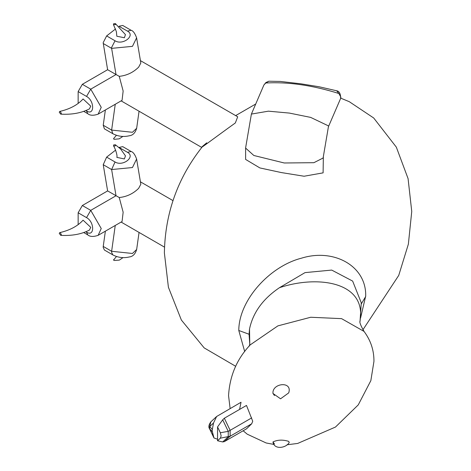 <?xml version="1.0" encoding="UTF-8"?>
<svg xmlns="http://www.w3.org/2000/svg" width="471" height="471" viewBox="0 0 471 471"><rect width="100%" height="100%" fill="white"/><g stroke="black" fill="none" stroke-linecap="round" stroke-linejoin="round"><path stroke-width="0.71" d="M272.968 442.022L272.974 441.933C277.643 439.749 282.883 439.561 288.699 441.374L289.223 442.475C286.403 447.95 274.24 450.17 272.968 442.016M288.699 392.896L280.551 398.802L272.974 393.456C271.944 383 292.785 380.756 288.699 392.896M361.281 302.835L352.649 281.087L331.702 270.077L305.025 272.615L279.503 287.675C316.171 275.447 361.269 281.387 360.633 314.587L360.079 321.151M224.337 418.224L246.492 405.437L252.721 421.245L251.697 423.782L246.492 428.84L224.337 441.627L222.701 441.939L217.549 440.762L220.34 438.171L221.152 435.928L220.34 432.743L217.549 426.926L222.701 419.808L224.337 418.224L230.142 430.329L228.241 431.359L222.701 419.808M244.696 351.578L238.791 330.489C238.791 300.439 269.506 266.327 301.452 258.185C333.721 248.07 366.432 265.874 365.702 296.024L360.545 318.102M245.656 147.611L245.615 148.082L253.845 155.489L284.254 162.984L313.886 162.695L323.106 158.015L328.558 125.94L310.66 117.397L289.353 113.075L268.417 111.168L251.396 114.082L245.656 147.611M328.564 126.411L340.657 98.374L340.904 97.22L338.867 93.499C312.291 85.222 287.916 81.724 265.738 83.014L263.895 85.01L265.885 82.555L268.835 81.224L265.738 83.014M245.615 148.082L245.615 159.416L259.886 167.935L281.364 172.569L304.083 176.236L323.106 172.857L323.341 156.878M113.688 144.909L113.699 146.039L115.371 145.875L115.377 144.756L113.688 144.909M113.446 145.804C114.83 147.311 117.821 155.807 116.826 157.373L124.385 158.945L125.463 155.866L120.682 149.071L115.377 144.756M122.996 257.643L119.334 260.11L114.235 260.481L113.699 260.28L113.688 259.486L114.212 259.397M122.854 136.443L119.192 138.845L114.359 139.31L113.699 139.086L113.688 138.291L114.064 138.209M113.44 24.598L116.378 31.645L116.82 36.226L124.385 37.751L125.445 34.63L115.389 23.574L113.688 23.709L113.44 24.598L115.371 24.68L115.389 23.574M59.711 232.645L59.711 232.645C69.885 230.278 77.674 226.115 83.079 220.163L90.738 227.322L89.449 230.072C81.459 234.211 71.886 235.965 60.724 235.341L59.252 233.38L59.711 232.645L60.306 232.774L61.354 234.593L60.724 235.341M59.252 112.186L60.724 114.147L61.354 113.399L60.306 111.58L59.711 111.45L59.252 112.186M60.724 114.147C71.886 114.771 81.459 113.016 89.449 108.878L90.738 106.128L83.079 98.963C77.674 104.921 69.885 109.084 59.711 111.45M85.828 110.561L86.54 110.973C94.665 116.06 94.665 100.717 86.54 96.431L78.145 91.586L82.343 84.309L107.618 69.72L103.167 42.702L106.634 35.926L115.036 40.777C122.813 45.728 135.895 35.513 127.435 31.086L118.969 26.299M115.248 225.462L111.627 251.279L111.562 252.156L112.793 254.876L104.397 250.024L103.167 247.31L103.231 246.427L111.627 251.279L132.457 253.475L136.661 249.477L139.051 232.444M206.74 142.801C190.92 155.883 214.193 138.091 235.341 122.955L237.696 116.784L140.417 60.624M122.066 100.335L123.149 91.021L119.251 76.349C126.781 75.548 133.252 72.475 138.657 67.135L140.823 63.049L136.602 37.833L132.457 46.346L111.627 48.36L111.562 47.553L115.036 40.777M201.788 147.47L121.129 100.876M122.066 221.529L123.149 212.215L119.251 197.543C126.781 196.743 133.252 193.669 138.657 188.329L140.823 184.243L136.602 159.027L132.457 167.541L111.627 169.554L103.231 164.703L106.634 157.126L115.036 161.971C122.813 166.922 135.895 156.708 127.435 152.286L119.039 147.435L122.737 146.646L131.132 151.497L127.435 152.286M164.479 247.128L121.129 222.071M239.58 409.429L241.04 402.263L216.613 416.505L213.516 423.017L212.115 430.665L213.958 437.959L217.549 439.231M212.244 431.748L209.736 428.834L209.589 427.727L209.736 426.526L212.244 429.44M360.079 321.051C359.308 322.011 360.627 325.467 364.048 331.419L341.581 318.643L310.725 317.254L277.89 325.873L250.289 344.813C236.931 358.902 229.689 375.852 228.559 395.675L230.131 408.563M249.518 328.988L249.783 344.277L249.077 334.251L249.518 328.988C253.004 312.532 263.001 298.761 279.503 287.675M85.828 231.756L86.54 232.168C94.665 237.254 94.665 221.918 86.54 217.626L78.145 212.78L78.145 224.602M217.549 440.762L217.549 426.926M251.697 423.782L230.142 436.228L220.34 438.171M115.625 150.102L106.634 157.126M78.145 212.78L82.343 205.509L107.618 190.914L103.231 164.703M105.374 231.167L103.231 246.427M115.578 28.943L106.634 35.926M119.039 26.241L122.737 25.452L131.132 30.303L127.435 31.086M115.248 104.268L111.627 130.084L112.793 133.682L104.397 128.83L103.231 125.233L111.627 130.084L132.457 132.28L136.661 128.283L139.051 111.25M105.374 109.973L103.231 125.233M78.145 91.586L78.145 103.408M107.618 190.914L119.251 197.543M107.618 69.72L119.251 76.349M338.867 93.499L336.659 90.773C339.291 91.144 340.621 93.682 340.657 98.374M274.475 444.023L272.974 441.933M274.475 395.546L272.974 393.456M82.343 84.309L90.738 89.16L116.019 74.565L111.627 48.36L103.231 43.509M220.34 432.743L228.241 431.359L228.241 436.788L222.701 441.939M249.783 344.277L249.188 346.214M238.791 330.489L249.077 334.251M365.696 296.495L361.31 303.907M224.337 441.627L230.142 436.228L230.142 430.329L251.697 417.889M213.516 423.017L209.736 426.526L210.861 421.857C208.765 424.771 208.329 427.079 209.554 428.769L213.516 436.699M82.343 205.509L90.738 210.354L101.236 228.535L98.162 235.329L122.06 221.529M115.036 161.971L111.627 169.554L116.019 195.759L90.738 210.354L86.54 217.626M83.72 232.55L87.771 234.888L86.54 232.168M86.54 96.431L90.738 89.16L101.236 107.341L98.162 114.135L122.06 100.335M83.72 111.356L87.771 113.694L86.54 110.973M361.281 302.806L360.015 321.552M364.048 331.419C370.742 340.392 374.045 350.383 373.945 361.392L370.842 380.656L358.26 404.889L335.464 427.056L297.678 443.441L286.992 444.789M273.622 444.371L266.156 442.976L247.222 434.18L243.142 430.771M340.745 98.156L349.258 101.677L373.691 117.986L396.335 147.146L408.08 178.633L411.748 211.461L408.363 244.172L398.737 275.411L362.917 329.794M235.688 366.297L204.167 347.892L181.364 320.027L168.406 287.251L164.373 252.874C165.109 213.398 177.591 178.244 201.818 147.423M251.396 114.082L263.895 85.01M114.053 259.403L116.496 256.495M116.419 135.277L113.941 138.227M255.724 104.014L235.653 115.607M216.613 416.505L210.861 421.857M213.958 437.959L209.554 428.769M173.01 200.634L140.417 181.818M87.771 234.888C89.973 236.789 93.441 236.937 98.162 235.329M131.132 151.497C133.134 152.015 134.959 154.529 136.602 159.027M112.793 254.876C118.027 257.613 123.496 258.32 129.207 256.983C132.798 256.601 135.283 254.099 136.661 249.477M87.771 113.694C89.973 115.595 93.441 115.742 98.162 114.135M112.793 133.682C118.027 136.419 123.496 137.126 129.207 135.789C132.798 135.407 135.283 132.904 136.661 128.283M131.132 30.303C133.134 30.821 134.959 33.335 136.602 37.833M336.659 90.773L319.055 86.758L300.969 83.814L280.133 81.424L268.835 81.224"/></g></svg>
